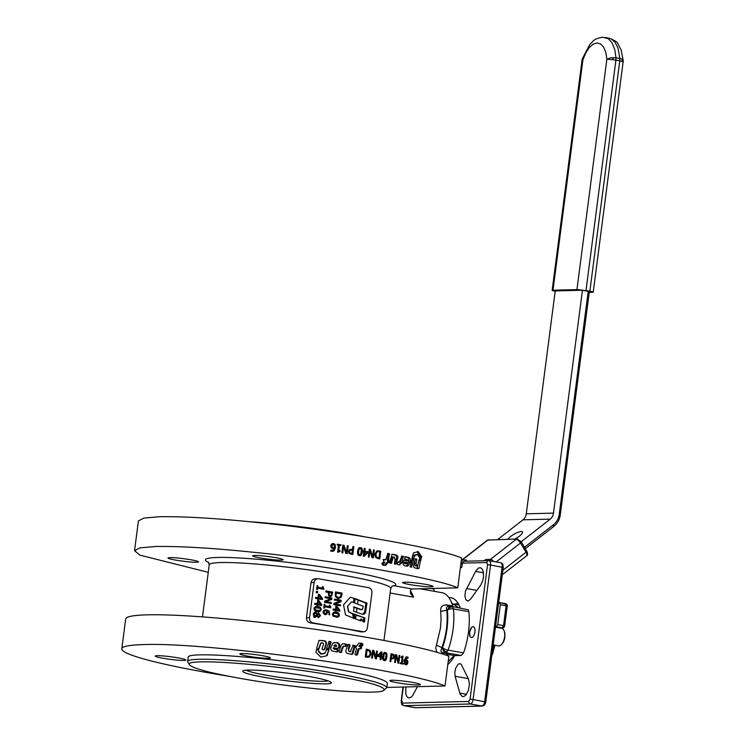 <?xml version="1.0" encoding="UTF-8"?>
<svg xmlns="http://www.w3.org/2000/svg" width="745" height="745" viewBox="0 0 745 745"><rect width="100%" height="100%" fill="white"/><g stroke="black" fill="none" stroke-linecap="round" stroke-linejoin="round"><path stroke-width="1.12" d="M505.995 604.232L499.737 602.612M506.954 606.151L506.116 605.778L505.306 603.608M500.212 603.199L499.532 602.575L500.333 604.754L506.116 605.778L503.536 625.632L504.374 625.996M499.821 627.951L502.503 627.886A2.235 2.235 0 0 0 503.881 627.365A2.235 0.894 -130.1 0 1 503.601 627.458L502.158 627.858L503.536 625.632L497.753 624.599L500.333 604.754M497.753 624.599L496.375 626.834L502.158 627.858L499.653 627.923M495.518 626.852L496.375 626.834M499.532 602.575L498.666 602.593M497.809 539.454L522.99 519.824A8.931 7.795 88.6 0 0 526.277 513.808L555.23 290.923L582.441 290.233L553.488 513.119A8.931 7.795 -91.4 0 1 550.201 519.135L521.23 541.727M507.755 539.203C511.759 535.031 516.285 532.424 521.314 531.399L522.552 531.828C522.748 533.55 520.252 535.953 515.074 539.026M507.14 606.141L507.159 606.03A2.235 2.133 -66.2 0 0 505.492 603.627M504.579 625.875L504.663 625.94A2.235 2.235 0 0 1 503.881 627.365A2.235 0.894 -130.1 0 0 503.536 625.632M493.907 645.04L492.948 652.462A3.343 1.611 100.1 0 1 492.911 652.685A3.343 1.611 100.1 0 1 491.83 655.274M495.034 645.235L493.423 650.636M465.774 561.208L466.482 559.989L465.718 561.208M485.302 560.715L486.075 559.495L483.607 560.752M460.848 564.058L462.133 564.03M501.217 644.863L503.406 642.246L504.756 638.539L504.97 633.25L503.844 630.149A8.931 4.284 100.1 0 1 504.57 636.984A8.931 4.284 100.1 0 1 501.217 644.863A8.931 4.284 100.1 0 1 499.625 645.831A8.931 4.284 -79.9 0 1 498.656 645.887A8.931 4.284 -79.9 0 1 498.535 645.859M495.481 627.178L501.785 628.305A8.931 4.284 -79.9 0 1 501.897 628.324A8.931 4.284 100.1 0 1 503.844 630.149M469.555 632.188L471.65 627.262C474.044 625.847 475.161 627.439 474.993 632.049C473.727 637.198 472.069 638.67 470.011 636.454L469.555 632.188M555.528 291.304C552.203 290.68 551.365 290.308 553.004 290.196L577.701 289.591L589.854 291.221C593.169 291.854 594.007 292.226 592.368 292.338L589.239 292.413M592.983 291.975L592.368 292.338M552.39 290.559L553.004 290.196L582.925 59.823L585.71 53.016L589.211 47.643L593.104 44.169L597.052 42.912L600.703 43.983L603.72 47.28L605.834 52.513L606.868 59.218L610.937 57.765L616.003 57.775L614.709 49.366L612.055 42.8L608.265 38.666L602.668 37.25C593.383 38.749 593.532 41.133 589.733 44.523L582.329 58.808L582.925 59.823L582.068 59.982L552.147 290.364M582.441 290.233L589.342 291.63M447.559 654.38L446.823 655.432L447.559 654.38M451.684 602.919L458.445 607.585M454.115 655.544L448.155 661.821M228.119 676.134A167.392 14.332 7.4 0 1 121.808 648.783L125.672 619.011A167.392 14.332 -172.6 0 1 147.119 614.839A167.392 14.332 -172.6 0 1 307.173 628.184A167.392 14.332 -172.6 0 1 448.881 656.196L445.016 685.968L386.869 687.43M360.627 631.835L363.616 631.835L337.867 627.318A91.505 7.832 7.4 0 1 360.627 631.835L362.927 631.779C365.292 631.918 366.763 630.67 367.35 628.054L371.932 592.778C372.053 590.059 370.963 588.354 368.654 587.675L318.543 578.753C316.178 578.623 314.707 579.861 314.12 582.478L311.019 582.553L306.437 617.838C306.428 620.622 307.787 622.308 310.516 622.913A91.505 7.832 7.4 0 1 337.867 627.318L312.816 622.857C310.507 622.177 309.417 620.483 309.529 617.763L314.12 582.478M316.243 578.809C313.468 578.623 311.727 579.871 311.019 582.553M208.265 572.328L139.818 555.109L134.556 550.657L140.06 547.826L156.003 546.476C180.895 546.178 213.256 548.106 253.095 552.25C328.051 559.346 438.433 578.539 457.765 587.833L412.236 588.988A4.461 2.142 -79.9 0 0 410.467 590.413L410.523 593.551L413.55 597.173L390.129 593.001M175.736 560.119C170.689 559.206 168.1 558.48 167.96 557.949C170.633 557.158 178.241 557.763 190.794 559.746C195.842 560.659 198.44 561.385 198.58 561.926C195.907 562.708 188.289 562.103 175.736 560.119M410.309 584.685C405.261 583.763 402.663 583.037 402.524 582.506C405.196 581.724 412.814 582.32 425.367 584.304C430.414 585.225 433.003 585.952 433.143 586.483C430.47 587.265 422.862 586.66 410.309 584.685M260.396 557.986C255.349 557.074 252.751 556.347 252.611 555.807C255.284 555.025 262.901 555.63 275.454 557.605C280.502 558.527 283.091 559.253 283.23 559.784C280.558 560.566 272.94 559.97 260.396 557.986M457.765 587.833L461.63 558.07C442.297 548.767 331.916 529.583 256.96 522.478C217.13 518.334 184.76 516.406 159.868 516.704L143.925 518.064L138.421 520.885L134.556 550.657M436.346 645.086L441.915 647.647L440.807 651.009L441.999 652.713L445.799 652.732L461.22 655.479L463.52 652.89L448.099 650.143L445.799 652.732L443.238 650.953L442.511 647.629A4.461 1.313 19.8 0 0 448.099 650.143A49.105 23.579 -79.9 0 0 453.454 608.907L468.875 611.654L468.307 609.82L452.019 606.439A4.461 4.461 0 0 0 451.125 606.365L452.662 606.793L453.454 608.907A4.461 2.002 174.2 0 0 447.382 610.146L448.918 607.231L451.125 606.365L447.345 606.505L446.404 607.631L446.786 610.164L440.714 611.449L441.077 619.598L440.435 628.221L435.732 648.141L436.896 652.294M452.941 606.598L452.718 605.992L446.935 604.968C442.362 604.754 440.295 606.905 440.714 611.449M446.395 655.283L448.164 653.849L442.381 652.816L441.115 653.542M468.875 611.654A49.105 23.579 100.1 0 1 463.52 652.89M328.173 680.865C322.967 682.504 289.554 679.468 266.552 675.277C255.74 673.322 248.914 671.636 246.092 670.211M364.1 536.651L353.167 534.621C320.946 528.838 278.118 523.53 248.187 521.602M308.719 676.413C282.56 671.618 244.583 668.442 242.889 670.9C241.874 672.4 249.305 674.597 265.183 677.503C293.968 682.793 335.269 685.838 331.097 682.364C329.504 680.809 322.045 678.825 308.719 676.413M334.831 675.752C271.506 664.112 180.635 657.425 189.826 665.071C193.327 668.489 209.745 672.847 239.061 678.164C296.612 688.697 380.155 695.681 383.88 690.28C386.106 686.983 369.753 682.15 334.831 675.752M474.947 632.049C474.286 635.597 473.075 637.422 471.315 637.515C469.899 637.012 469.322 635.234 469.601 632.188C470.253 628.64 471.473 626.815 473.233 626.713C474.649 627.225 475.217 629.004 474.947 632.049M452.718 605.992A39.057 18.755 -79.9 0 0 441.729 592.648L420.05 588.792M457.803 602.91A35.713 17.144 -79.9 0 0 456.294 604.158M460.196 607.892A35.713 17.144 -79.9 0 0 450.781 597.658A35.713 17.144 -79.9 0 0 448.825 597.546M461.22 655.479L454.655 655.637L447.158 654.306M464.461 561.274L462.729 561.963L461.676 567.541L460.391 567.578M447.801 664.549A35.713 17.144 -79.9 0 0 454.655 655.637M470.458 599.269L467.981 601.057L465.839 599.772L464.889 595.907L465.513 591.027L476.008 570.605L478.532 567.997L480.59 567.746L482.294 569.18L483.356 572.048L483.505 576.9L482.667 580.979L480.646 585.17L470.458 599.269M417.479 686.657L412.562 695.728L411.035 697.301L408.94 697.99L407.124 696.966L405.876 694.414L405.801 686.955M468.465 678.956L469.434 684.05L468.475 690.168L465.96 694.964L463.865 696.491L462.338 696.538L460 693.846L455.111 676.274L454.785 672.437L455.623 668.274L458.063 664.298L459.507 663.609L461.136 664.195L468.465 678.956M433.674 588.448L434.251 591.316M178.055 657.872A15.44 1.322 7.4 0 1 185.831 660.051A15.44 1.322 7.4 0 1 162.997 658.254A15.44 1.322 7.4 0 1 155.211 656.075A15.44 1.322 7.4 0 1 178.055 657.872M412.618 682.429A15.44 1.322 7.4 0 1 420.404 684.608A15.44 1.322 7.4 0 1 397.56 682.811A15.44 1.322 7.4 0 1 389.784 680.632A15.44 1.322 7.4 0 1 412.618 682.429M262.706 655.74A15.44 1.322 7.4 0 1 270.491 657.919A15.44 1.322 7.4 0 1 247.647 656.121A15.44 1.322 7.4 0 1 239.862 653.942A15.44 1.322 7.4 0 1 262.706 655.74M189.826 665.071L187.638 661.821C185.142 655.153 274.439 662.193 336.209 673.517C369.045 679.496 385.919 684.227 386.832 687.691L383.88 690.28M386.832 687.691L387.409 683.277C386.487 679.812 369.613 675.091 336.787 669.112C275.017 657.779 185.719 650.748 188.206 657.407L187.638 661.821M445.016 685.968A167.392 14.332 -172.6 0 0 444.048 685.596C404.6 669.122 204.186 641.808 143.254 644.602A167.392 14.332 7.4 0 0 121.808 648.783M407.124 562.522L407.357 563.146L406.146 563.732L405.801 562.251A167.392 14.332 7.4 0 1 407.124 562.522M405.96 563.108L404.768 563.704L404.051 562.577L405.708 562.251M405.066 563.741L406.463 563.769L405.066 563.741M405.801 562.251L404.423 562.224M416.976 568.631L419.016 559.895A165.167 14.136 -172.6 0 0 419.007 559.895L420.58 559.961A167.392 14.332 -172.6 0 0 419.37 559.7L417.545 565.576L416.669 565.893L416.101 563.416L416.716 559.132A167.392 14.332 -172.6 0 0 415.561 558.89L413.875 563.816C413.075 566.451 413.708 567.876 415.775 568.109L418.96 568.333L420.58 559.961M416.017 565.52L415.142 565.827L414.592 563.36L415.198 559.076A165.167 14.136 -172.6 0 0 415.142 559.067M411.426 567.196L413.745 559.607L411.333 560.538L410.57 564.608A167.392 14.332 7.4 0 1 410.802 564.663L410.067 566.926A167.392 14.332 7.4 0 1 411.426 567.196L411.873 566.843L410.411 566.796L410.84 565.138M410.933 564.775L412.209 559.821M405.913 566.079L407.282 565.185L408.428 562.214C409.387 559.346 408.726 557.679 406.453 557.204A165.167 14.136 -172.6 0 0 404.675 556.85M406.612 560.557L403.762 560.398M399.143 564.757L400.512 563.388L401.89 556.264A165.167 14.136 -172.6 0 0 401.508 556.189M398.715 561.721L397.998 562.373A165.167 14.136 -172.6 0 0 397.513 562.279M394.552 564.123L396.247 559.132C397.094 556.534 396.368 555.081 394.086 554.774A165.167 14.136 -172.6 0 0 391.758 554.336M390.147 563.294L392.14 557.297L393.705 556.925M393.835 556.925L393.341 557.288L393.835 556.925A167.392 14.332 7.4 0 1 394.338 557.018L395.027 559.523L394.394 563.863A167.392 14.332 7.4 0 1 395.8 564.123L397.513 559.141C398.398 556.487 397.672 555.034 395.316 554.774A167.392 14.332 -172.6 0 0 392.149 554.187L389.542 562.335L389.905 563.024A167.392 14.332 7.4 0 1 391.33 563.294L393.341 557.288L392.14 557.297L392.624 556.925M386.99 562.754L387.819 561.153L387.456 560.464A165.167 14.136 -172.6 0 0 387.391 560.454L388.182 553.684A165.167 14.136 -172.6 0 0 387.502 553.563M384.709 559.514L383.014 559.663M384.429 565.408L386.199 563.052L387.689 562.689M386.078 563.49L387.214 563.471L386.199 563.052L386.692 562.698M382.017 563.62L382.418 562.847A165.167 14.136 -172.6 0 0 382.306 562.82M411.762 558.778L413.568 555.267L416.315 554.736M420.795 559.532L421.223 559.178L419.659 559.104L420.096 556.496L417.079 551.71L418.215 551.598L413.475 552.958L411.696 559.029L413.764 558.582L415.049 555.314L417.451 554.625L419.416 557.232L419.584 559.271A167.392 14.332 7.4 0 1 420.795 559.532L421.67 556.562L418.215 551.598M333.387 544.344L331.776 545.917L332.121 547.342L334.477 547.519L334.281 544.921L332.363 544.53M333.704 547.789L334.477 547.519M377.091 551.989L375.806 554.289L376.532 556.971L378.292 557.754A167.392 14.332 7.4 0 1 378.991 557.875L379.764 551.933A167.392 14.332 -172.6 0 0 379.065 551.812L378.041 551.728M374.791 554.699L376.104 552.036M364.38 555.062L367.173 552.445A167.392 14.332 -172.6 0 0 364.771 552.045L363.942 552.12L363.551 555.137L364.38 555.062L364.771 552.045M350.066 550.443L349.489 551.524L349.871 552.79L351.156 553.284A167.392 14.332 7.4 0 1 351.975 553.414L352.376 550.332A167.392 14.332 -172.6 0 0 351.705 550.229L350.066 550.443M360.375 548.488L359.202 549.121L358.634 551.43L358.596 553.833L359.556 554.811L360.748 554.168L361.353 549.493L360.375 548.488L359.276 548.553M359.9 554.82L358.792 554.885L357.842 553.917L358.447 549.205L359.612 548.562M351.975 553.414L351.305 553.507A165.167 14.136 -172.6 0 0 350.504 553.386L349.237 552.883L348.865 551.626L349.424 550.546M332.121 547.342L331.385 546.057L332.978 544.483M334.049 547.659L331.73 547.482M333.434 548.618L334.375 548.264L332.726 548.571L331.301 547.901L330.733 545.815L331.702 543.98L333.499 543.496L335.092 544.446L335.557 547.417L334.3 550.527L333.099 551.291L330.715 551.16L330.845 550.164A167.392 14.332 7.4 0 1 330.882 550.173L332.81 550.453L334.375 548.264L333.648 548.543M330.882 550.173L332.81 550.453M332.196 543.673L334.663 544.576L335.11 547.547L333.872 550.657L332.894 551.347M343.585 546.793L342.784 552.911A167.392 14.332 -172.6 0 0 341.853 552.762L342.858 545.051A167.392 14.332 7.4 0 1 343.976 545.219L346.425 552.38L347.291 545.722A167.392 14.332 7.4 0 1 348.213 545.861L347.217 553.582A167.392 14.332 -172.6 0 0 345.801 553.367L343.585 546.793L343.035 546.914L342.272 552.827M347.263 545.917A165.167 14.136 7.4 0 1 347.617 545.973L346.639 553.488M342.83 545.247A165.167 14.136 7.4 0 1 343.436 545.331L345.838 552.483L346.425 552.38M352.832 546.783A165.167 14.136 7.4 0 1 353.167 546.83L352.189 554.355M350.141 549.372L350.997 549.428A165.167 14.136 7.4 0 1 351.826 549.559L352.487 549.456L352.86 546.579A167.392 14.332 7.4 0 1 353.838 546.737L352.841 554.457A167.392 14.332 -172.6 0 0 350.979 554.168L349.107 553.377L348.455 551.402L349.331 549.782L351.649 549.326A167.392 14.332 7.4 0 1 352.487 549.456M359.099 547.687L360.487 547.631C362.061 547.864 362.666 549.326 362.284 552.017C361.949 554.755 361.008 555.966 359.444 555.668C357.87 555.416 357.274 553.954 357.637 551.272C357.982 548.543 358.932 547.333 360.487 547.631L359.723 547.705C361.437 548.497 362.023 549.959 361.493 552.092L360.803 554.653L359.667 555.696M367.071 552.548L363.346 556.347M364.268 548.609A165.167 14.136 7.4 0 1 364.389 548.637L364.044 551.281A165.167 14.136 7.4 0 1 367.164 551.803L367.08 552.427M363.066 551.123A165.167 14.136 7.4 0 1 363.132 551.132L363.951 551.067L364.296 548.413A167.392 14.332 7.4 0 1 365.218 548.562L364.873 551.216A167.392 14.332 7.4 0 1 368.039 551.738L367.89 552.827L364.175 556.273A167.392 14.332 -172.6 0 0 363.29 556.133L363.839 551.896A167.392 14.332 -172.6 0 0 362.983 551.756L363.094 550.918A167.392 14.332 7.4 0 1 363.951 551.067M369.259 549.438A165.167 14.136 7.4 0 1 369.455 549.475L369.92 550.993L369.064 551.049L368.3 556.953L369.287 549.233A167.392 14.332 7.4 0 1 370.349 549.41L372.602 556.589L373.469 549.94A167.392 14.332 7.4 0 1 374.335 550.089L373.329 557.8A167.392 14.332 -172.6 0 0 372.006 557.577L369.958 550.993L369.166 557.102A167.392 14.332 -172.6 0 0 368.291 556.953M372.547 556.599L372.407 557.651M378.991 557.875L377.966 557.912A165.167 14.136 -172.6 0 0 377.277 557.791L374.949 556.077M376.532 556.971L375.536 557.018M377.417 550.862L378.19 550.965A165.167 14.136 7.4 0 1 379.754 551.235L379.661 551.915M378.888 557.875L378.777 558.741M339.077 551.43L338.388 552.278A167.392 14.332 -172.6 0 0 337.606 552.157L338.509 545.2A167.392 14.332 -172.6 0 0 337.168 545.005L337.271 544.213A167.392 14.332 7.4 0 1 340.959 544.763L340.856 545.554A167.392 14.332 -172.6 0 0 339.478 545.349L338.807 550.518A167.392 14.332 7.4 0 1 340.176 550.723L340.092 551.43L337.997 552.082M339.478 545.349L338.323 550.648A165.167 14.136 7.4 0 1 339.673 550.844L339.608 551.384M337.243 544.409A165.167 14.136 7.4 0 1 340.446 544.884L340.372 545.48M340.176 550.723L339.673 550.844M338.807 550.518L338.323 550.648M340.959 544.763L340.446 544.884M374.335 550.089L373.441 550.136M372.602 556.589L371.718 556.645M370.349 549.41L369.455 549.475M378.218 558.648L375.825 557.605L374.837 554.112L376.681 551.123L379.205 550.928A167.392 14.332 7.4 0 1 380.788 551.198L379.782 558.918A167.392 14.332 -172.6 0 0 378.218 558.648M380.788 551.198L379.754 551.235M367.89 552.827L367.024 552.892M368.039 551.738L367.164 551.803M364.873 551.216L364.044 551.281M365.218 548.562L364.389 548.637M353.838 546.737L353.167 546.83M348.213 545.861L347.617 545.973M343.976 545.219L343.436 545.331M415.943 554.569L417.833 554.792M383.591 563.192L383.507 562.82A167.392 14.332 -172.6 0 0 382.697 562.671L382.148 564.375L383.591 563.192L382.502 563.22M387.838 562.68L387.335 563.043L387.838 562.68A167.392 14.332 7.4 0 1 388.145 562.736L388.974 561.134L388.601 560.454A167.392 14.332 -172.6 0 0 388.545 560.436L389.328 553.665A167.392 14.332 -172.6 0 0 387.903 553.405L385.817 559.495L383.591 559.989L383.591 561.916A167.392 14.332 7.4 0 1 384.783 562.13L382.781 565.129A167.392 14.332 7.4 0 1 384.066 565.353L386.022 565.222L387.214 563.471M385.817 559.495L384.206 559.877M388.145 562.736L388.648 562.373L387.493 562.382M391.33 563.294L391.833 562.931L390.631 562.931M395.8 564.123L396.284 563.76L395.027 563.76M399.069 564.747L402.002 562.866L403.222 556.282A167.392 14.332 -172.6 0 0 401.881 556.021L399.292 562.382A167.392 14.332 -172.6 0 0 397.895 562.112L397.076 563.741L397.43 564.431A167.392 14.332 7.4 0 1 399.069 564.747L399.897 564.831M397.998 562.373L400.018 561.73M409.852 562.251C410.83 559.318 410.16 557.642 407.85 557.232A167.392 14.332 -172.6 0 0 405.056 556.673L404.591 559.011L407.012 559.476L408.018 560.594L404.135 560.221L403.548 561.041C402.57 563.946 403.241 565.604 405.559 566.014L407.44 566.088L408.623 565.325L409.852 562.251L408.428 562.214M408.018 560.594L406.249 560.892M412.749 559.579L413.475 559.244M418.532 568.696L418.96 568.333L417.405 568.267M417.545 565.576L415.542 565.921M318.916 651.503L321.7 654.082L324.857 653.365L326.403 650.078L329.067 649.612L327.008 655.693L320.806 657.109L315.833 652.201L316.895 649.221A167.392 14.332 7.4 0 1 318.59 649.463L318.515 651.642L320.741 654.054L324.764 653.114M324.373 653.486L325.248 652.983M328.694 649.249L329.067 649.612L326.496 655.814M326.878 655.442L327.39 655.321L327.008 655.693M316.318 649.593L316.532 649.361A165.167 14.136 7.4 0 1 318.199 649.603L318.515 651.642M316.727 648.113L319 640.421L323.349 640.598C326.114 640.812 327.018 642.227 326.059 644.863L324.746 649.333L324.038 649.789A167.392 14.332 -172.6 0 0 322.492 649.566L322.054 648.886L323.125 645.282C323.851 643.782 323.563 642.963 322.25 642.823L321.067 643.14L318.86 649.035A167.392 14.332 -172.6 0 0 317.174 648.793L316.727 648.113M319 640.421L322.911 640.728C325.584 640.979 326.478 642.395 325.584 644.984L324.28 649.463L323.572 649.919M321.7 642.739L320.657 643.28L318.469 649.174M329.001 648.597L326.394 649.063L329.113 641.454A167.392 14.332 7.4 0 1 330.854 641.715L331.069 642.665L329.998 643.978A167.392 14.332 7.4 0 1 330.305 644.025L329.467 648.103L326.394 649.063M337.401 651.903A167.392 14.332 -172.6 0 0 333.974 651.372C331.05 651.13 330.156 649.463 331.292 646.371L332.987 643.065L336.526 642.581C339.385 642.823 340.242 644.481 339.096 647.526L338.416 648.346L333.658 648.01L334.933 649.128L337.904 649.566L337.96 651.53L336.768 651.996M334.002 642.572L335.921 642.684C338.696 643.131 339.543 644.779 338.444 647.629L338.975 647.982L338.416 648.346M334.105 647.675L333.071 648.122L334.328 649.23L337.262 649.668L337.317 651.633M407.282 657.882L405.336 660.107L406.556 659.819L407.562 660.508L407.897 662.603L407.133 664.428L405.811 664.894L404.684 663.925L404.433 660.945L405.466 657.844L407.496 657.006L408.102 657.248L407.971 658.245A167.392 14.332 -172.6 0 0 407.943 658.235L405.504 657.788M407.049 656.95L405.941 656.941L406.453 657.826M399.096 655.386A167.392 14.332 7.4 0 1 399.814 655.535L398.817 663.255A167.392 14.332 -172.6 0 0 397.942 663.078L396.191 655.889L395.334 662.547A167.392 14.332 -172.6 0 0 394.589 662.398L395.595 654.678A167.392 14.332 7.4 0 1 396.722 654.902L398.296 661.495L399.096 655.386M392.531 654.073L394.058 654.864L394.533 656.857L393.779 658.459L391.861 658.906A167.392 14.332 -172.6 0 0 391.172 658.766L390.799 661.644A167.392 14.332 -172.6 0 0 389.989 661.486L390.985 653.765A167.392 14.332 7.4 0 1 392.531 654.073L391.172 654.045L392.671 654.836L394.058 654.864M392.438 658.962L391.861 658.906M382.781 656.159C383.126 653.421 383.982 652.21 385.351 652.518C386.72 652.769 387.214 654.24 386.841 656.922C386.506 659.651 385.659 660.862 384.308 660.554C382.921 660.312 382.418 658.85 382.781 656.159M384.988 652.48L384.085 652.518M381.393 656.271A167.392 14.332 7.4 0 1 382.157 656.419L382.055 657.248A167.392 14.332 -172.6 0 0 381.282 657.109L380.937 659.763A167.392 14.332 -172.6 0 0 380.108 659.604L380.453 656.95A167.392 14.332 -172.6 0 0 377.566 656.419L377.715 655.33L381.142 651.894A167.392 14.332 7.4 0 1 381.943 652.043L381.393 656.271L380.173 656.28A165.167 14.136 7.4 0 1 380.928 656.419L380.844 657.109M367.834 649.491L370.2 650.534L371.15 654.026L369.343 657.015L366.847 657.211A167.392 14.332 -172.6 0 0 365.274 656.941L366.27 649.221A167.392 14.332 7.4 0 1 367.834 649.491L366.801 649.528L369.706 651.381M376.57 651.046A167.392 14.332 7.4 0 1 377.389 651.195L376.383 658.915A167.392 14.332 -172.6 0 0 375.396 658.738L373.32 651.549L372.453 658.207A167.392 14.332 -172.6 0 0 371.615 658.058L372.621 650.338A167.392 14.332 7.4 0 1 373.888 650.562L375.769 657.164L376.57 651.046M401.359 657.658L401.136 656.922L402.468 656.056A167.392 14.332 7.4 0 1 403.054 656.187L402.151 663.134A167.392 14.332 7.4 0 1 403.157 663.348L403.054 664.14A167.392 14.332 -172.6 0 0 400.279 663.553L400.382 662.771A167.392 14.332 7.4 0 1 401.415 662.985L402.086 657.816A167.392 14.332 -172.6 0 0 401.052 657.593L401.536 656.941M362.275 645.803A167.392 14.332 -172.6 0 0 361.437 645.664L362.834 644.099L362.806 645.449L361.325 645.859M356.892 655.079A167.392 14.332 -172.6 0 0 355.365 654.818L354.965 654.138L356.51 648.681L356.138 648.048A167.392 14.332 -172.6 0 0 356.073 648.038L355.672 647.358L356.548 645.757A167.392 14.332 7.4 0 1 356.874 645.803L358.783 643.27L360.85 643.121A167.392 14.332 7.4 0 1 362.182 643.354L360.114 646.353A167.392 14.332 7.4 0 1 361.353 646.558L361.362 648.495L359.043 648.988L357.423 654.715L355.989 655.134M356.175 645.859L357.414 645.449M359.286 643.103L359.919 643.177A165.167 14.136 7.4 0 1 361.232 643.401L359.192 646.409A165.167 14.136 7.4 0 1 360.412 646.613L360.422 648.541L361.362 648.495L360.841 648.839M359.574 648.625L358.122 649.044L356.52 654.771M352.301 654.315A167.392 14.332 -172.6 0 0 348.781 653.738C346.118 653.486 345.27 652.043 346.22 649.389L348.083 644.397A167.392 14.332 7.4 0 1 349.675 644.658L350.085 645.347L349.033 648.988C348.315 650.487 348.586 651.316 349.843 651.493A167.392 14.332 7.4 0 1 350.401 651.586L353.083 645.207A167.392 14.332 7.4 0 1 354.648 645.468L355.048 646.157L352.841 653.952L351.463 654.389M347.673 644.537A165.167 14.136 7.4 0 1 348.893 644.732L349.293 645.421L348.25 649.063L349.033 651.568A165.167 14.136 7.4 0 1 349.591 651.661L350.942 651.214M339.618 652.275L339.199 651.596L340.903 645.692L342.178 643.95L344.311 643.792A167.392 14.332 7.4 0 1 346.22 644.099L346.63 644.788L345.727 646.418A167.392 14.332 -172.6 0 0 344.106 646.157L343.277 646.818L341.21 652.527A167.392 14.332 -172.6 0 0 339.618 652.275M342.598 643.801L343.594 643.885A165.167 14.136 7.4 0 1 345.475 644.183L345.531 646.139L346.276 646.055L345.727 646.418M344.106 646.157L342.57 646.902L340.512 652.62M341.061 652.257L341.759 652.164L341.21 652.527M368.943 656.149L370.209 653.849L369.511 651.167L367.769 650.385A167.392 14.332 -172.6 0 0 367.071 650.264L366.298 656.205A167.392 14.332 7.4 0 1 366.996 656.326L368.943 656.149M378.367 655.712A167.392 14.332 7.4 0 1 380.555 656.121L380.946 653.104L378.367 655.712L377.184 655.721M383.154 659.697L385.454 659.064L385.985 656.755L386.068 654.352L385.24 653.374L384.187 654.008L383.573 658.692L384.606 659.725L383.154 659.697L384.178 659.055M385.24 653.374L383.777 653.356L382.93 654.008L384.187 654.008M393.202 657.798L393.407 655.46L392.364 654.948A167.392 14.332 -172.6 0 0 391.693 654.818L391.293 657.891A167.392 14.332 7.4 0 1 391.842 658.003L390.482 657.975A165.167 14.136 -172.6 0 0 390.445 657.965M404.377 663.981L405.923 664.046L407.152 662.482L406.276 660.638L405.159 661.337L405.289 663.46L406.072 664.065L404.516 664M406.276 660.638L404.731 660.573M335.865 644.863L334.393 645.459L334.701 646.083A167.392 14.332 7.4 0 1 336.34 646.334L336.796 645.98L335.865 644.863L334.589 644.956M335.259 644.965L333.807 645.57L334.105 646.194A165.167 14.136 7.4 0 1 335.725 646.437L336.796 645.98M367.071 650.264L366.13 650.301M366.298 656.205L365.357 656.243A165.167 14.136 -172.6 0 1 365.963 656.364L367.974 656.41M380.555 656.121L379.354 656.121A165.167 14.136 -172.6 0 0 377.65 655.805M380.946 653.104L379.931 653.104M391.693 654.818L390.855 654.799M391.293 657.891L390.454 657.882M391.823 657.77L390.482 657.975M405.289 663.46L403.753 663.404M343.38 646.25L342.57 646.902L343.38 646.25M345.531 646.139L344.982 646.502M352.664 645.347A165.167 14.136 7.4 0 1 353.791 645.533L354.192 646.222L352.003 654.017M349.591 651.661L350.131 651.288M358.652 648.681L359.379 648.644M360.422 648.541L359.9 648.895M362.163 644.378L361.846 645.496M400.67 662.957L400.652 663.087A165.167 14.136 7.4 0 1 401.639 663.292L401.574 663.823M375.452 657.164L375.294 658.375M372.593 650.553A165.167 14.136 7.4 0 1 372.77 650.59L373.049 651.558M366.242 649.435A165.167 14.136 7.4 0 1 366.801 649.528M369.66 655.507L367.639 657.295M380.676 652.359L380.583 653.104M393.779 658.459L391.665 658.869M405.001 659.753L407.562 660.508M405.801 664.056L405.243 664.642M338.323 648.076L337.764 648.448M328.685 641.585A165.167 14.136 7.4 0 1 330.314 641.827L330.529 642.786L329.467 644.099A165.167 14.136 7.4 0 1 329.765 644.146L328.48 648.718M321.281 642.879L320.657 643.28M343.594 643.885L344.311 643.792M358.988 645.943L359.91 645.887M402.151 663.134L400.652 663.087M403.157 663.348L401.639 663.292M403.054 656.187L402.44 656.159M401.415 662.985L400.354 662.948M377.389 651.195L376.542 651.204M375.769 657.164L374.949 657.174M373.888 650.562L372.77 650.59M373.32 651.549L372.463 651.568M369.343 657.015L368.281 657.053M382.157 656.419L380.928 656.419M381.943 652.043L380.993 652.043M381.282 657.109L380.434 657.109M391.172 658.766L390.343 658.757M399.814 655.535L399.078 655.516M398.296 661.495L397.56 661.476M396.722 654.902L395.306 654.874M396.191 655.889L395.437 655.87M405.336 660.107L403.799 660.051M408.102 657.248L406.537 657.183M208.805 562.587A95.975 8.214 7.4 0 1 241.967 558.135A95.975 8.214 7.4 0 1 347.347 571.033A95.975 8.214 7.4 0 1 394.459 585.663A95.975 8.214 7.4 0 1 394.179 585.775L392.205 585.952M315.424 578.763L318.543 578.753M337.047 617.288L338.696 616.758L339.385 615.323L338.817 616.646L337.01 617.288L332.968 616.078L332.363 614.066L333.471 612.353L336.191 612.222L338.789 613.303L339.385 615.323C339.217 613.331 338.137 612.297 336.153 612.222L334.961 612.101M335.408 609.429A91.505 7.832 -172.6 0 0 333.164 609.047L335.408 609.429M335.483 609.429L335.93 606.02L336.88 606.188L339.906 610.257L339.785 611.217L336.079 610.555L335.958 611.468L335.231 611.347L335.352 610.425L333.034 610.015L333.164 609.019M335.911 611.459L336.079 610.555M339.785 611.217L339.906 610.257L336.833 606.188A91.505 7.832 -172.6 0 0 335.921 606.039M325.826 591.93L325.956 590.906L332.708 592.107L331.767 595.991L330.035 596.624L328.629 595.683L328.34 592.377L325.826 591.93M329.56 596.633L331.413 596L332.382 592.117A91.505 7.832 -172.6 0 0 325.938 591.074M337.923 598.589L341.014 597.527L337.969 598.58L335.343 596.503L335.39 591.903L342.132 593.095L341.908 594.855L342.132 593.095A91.505 7.832 -172.6 0 0 335.38 591.93M338.752 598.654L337.969 598.58M331.758 599.418L326.012 601.578L331.348 602.528L331.227 603.487L324.485 602.286L324.634 601.131L330.892 598.757L325.071 597.714L325.202 596.764L331.944 597.965L331.432 599.427L331.618 597.974A91.505 7.832 -172.6 0 0 325.174 596.931M326.012 601.578L331.432 599.427M340.484 605.825L340.605 604.865A91.505 7.832 -172.6 0 0 335.157 603.916L341.014 601.755L335.269 603.916L340.605 604.865L340.484 605.825L333.741 604.623L333.89 603.469L340.148 601.094L334.328 600.051L334.458 599.101L341.201 600.302L341.014 601.755L341.201 600.302A91.505 7.832 -172.6 0 0 334.449 599.129M327.269 611.04L326.934 614.159L325.109 614.69L323.507 613.657L323.097 611.822L323.926 610.23L326.534 609.82L329.243 611.17L329.784 614.839L328.918 614.681L329.225 613.703L327.269 611.04L326.71 611.058L327.018 612.744L326.385 614.169L325.332 614.718M325.658 614.737L325.109 614.69M329.467 614.849L328.852 611.179L325.202 609.764M324.913 604.353L324.736 605.76L329.253 606.56L329.439 605.163L330.054 605.275L330.687 607.836L324.606 606.756L324.429 608.125L323.74 608.004L324.224 604.232L324.913 604.353L324.205 604.372M324.606 606.756L323.898 606.775M330.054 605.275L329.663 605.285A91.505 7.832 -172.6 0 0 329.43 605.247M330.789 607.035L329.663 605.285M329.253 606.56L328.815 606.579A91.505 7.832 -172.6 0 0 324.019 605.806M324.736 605.76L324.028 605.778M330.37 607.78L330.463 607.045M331.348 602.528L331.022 602.537A91.505 7.832 -172.6 0 0 325.211 601.597M330.91 603.431L331.022 602.537M318.962 614.029L317.268 615.64L318.562 616.674L319.819 615.528L318.962 614.029L316.755 614.634M318.562 616.674L317.472 616.702L318.562 616.674M315.582 613.237L313.934 614.495L315.051 616.199L316.96 614.402L315.582 613.237L313.459 613.461M315.051 616.199L313.971 616.227L315.051 616.199M316.206 615.715L316.513 616.199M313.468 616.05L313.971 616.227M313.915 617.335L316.942 616.18M318.208 617.652L319.186 616.59M319.242 614.113L318.301 613.098M314.613 607.557L315.694 607.529L314.79 608.581L315.377 609.876L319.624 610.621L320.49 609.596L319.912 608.283L314.194 607.724M317.975 610.723L319.624 610.621M315.377 609.876L318.534 610.649M320.015 608.358L318.646 607.101L316.066 606.477M318.245 611.729L319.996 610.462M318.329 601.178L317.985 603.832L320.695 604.316L318.329 601.178L317.556 601.196M316.914 603.701L320.695 604.316M317.659 600.405L318.664 600.386L317.687 600.209L317.23 603.692L314.809 603.487M320.601 605.34L320.508 604.316M318.152 601.178L317.649 600.498M319.102 595.246L318.758 597.9L321.467 598.384L319.102 595.246L318.329 595.264M317.687 597.779L321.467 598.384M318.432 594.482L319.437 594.454L318.46 594.277L318.003 597.769L315.582 597.555M321.374 599.408L321.272 598.393M318.925 595.255L318.422 594.575M316.495 592.675L316.364 591.577M322.492 586.715L323.144 586.697L322.51 586.585L322.324 588.019L316.923 587.274M322.734 589.127L322.129 588.019M356.483 612.278L356.976 608.432L360.72 609.363L354.117 606.97L353.521 611.198L362.34 614.29L364.258 614.131L365.544 612.548L366.959 603.143L355.197 598.617L354.601 602.919L363.299 606.309L362.368 609.606L360.72 609.363M362.638 614.336L364.622 612.045L365.87 603.171L358.066 600.088L357.553 603.999M362.051 609.661L359.63 609.391M355.607 618.974L356.11 615.165L364.827 617.94L354.024 613.982L355.44 618.909L361.074 620.976L361.819 619.179L362.917 621.479L364.501 621.917L364.827 617.94M360.291 620.687L360.478 619.253L361.576 619.179M361.819 619.179L360.729 619.207M363.43 621.833L363.737 617.959M353.791 614.197L356.11 615.165M364.212 622.122L363.709 621.935M361.074 620.976L360.571 620.79M353.838 607.128L356.976 608.432M354.918 598.775L358.066 600.088M351.826 601.913L354.117 602.388L354.601 598.626L350.374 597.192L343.538 604.791L345.522 614.914L354.22 618.462L353.279 614.02L348.716 611.682L347.636 606.439L351.435 601.923L347.468 606.449L348.455 611.692L352.636 614.038L353.428 618.48M354.22 618.462L354.546 618.08L353.717 618.108M353.782 602.621L353.884 598.356L350.374 597.192M316.923 587.2L317.659 587.181L317.845 585.747L317.137 585.626L316.634 589.481L317.342 589.602L317.528 588.205L323.796 589.314L323.144 586.697M317.109 585.766L317.845 585.747M322.324 588.019L317.659 587.181M322.808 588.522L323.898 588.494M316.793 588.224L317.528 588.205M317.724 591.595L316.392 591.362L316.225 592.629L317.556 592.862L317.724 591.595L316.634 591.623M318.003 597.769L315.61 597.341L315.48 598.365L317.873 598.784L317.752 599.725L318.497 599.865L318.618 598.924L322.436 599.604L322.557 598.626L319.437 594.454M321.467 598.654L322.557 598.626M317.854 598.943L318.618 598.924M317.23 603.692L314.837 603.273L314.707 604.288L317.1 604.716L316.979 605.657L317.733 605.787L317.854 604.847L321.663 605.527L321.793 604.549L318.664 600.386M320.704 604.577L321.793 604.549M317.081 604.865L317.854 604.847M314.017 608.442C314.129 610.444 315.228 611.496 317.323 611.608L319.726 611.617L321.263 609.727C321.16 607.724 320.061 606.663 317.966 606.56L315.554 606.542L314.017 608.442M316.644 613.861L317.286 613.843L315.656 612.157L314.083 612.576L313.235 614.364L315.396 617.335M316.951 616.217L318.432 617.717L320.508 615.659L318.655 612.921M318.339 612.967L317.305 613.824M315.005 617.307L316.923 616.217M317.668 597.928L318.758 597.9M316.895 603.86L317.985 603.832M316.839 614.625L317.845 614.606M316.243 615.668L317.268 615.64M341.908 594.855L341.014 597.527M333.881 613.182L333.108 614.206L333.676 615.472L337.792 616.199L338.528 615.612L338.072 613.908L334.533 613.107L332.968 614.206L333.564 615.472L337.783 616.199M337.215 616.264L337.792 616.199M338.845 610.025L336.544 606.961L336.209 609.559L338.845 610.025A91.505 7.832 7.4 0 0 336.153 609.559L336.544 606.961M329.104 592.517L329.206 594.938L330.147 595.553L331.246 595.181L331.795 592.992L328.498 592.536L328.638 594.948L330.445 595.572M329.206 594.938L328.638 594.948M336.032 593.067L335.986 596.056L338.072 597.518L340.456 596.736L341.219 593.989L336.032 593.067L336.097 596.056L338.072 597.518M325.537 610.844L323.498 611.086L322.948 611.98L323.833 611.962L325.202 613.629L326.45 613.312L326.617 610.928L324.624 610.779M323.181 612.967L325.63 613.666M326.189 610.835L323.498 611.086M324.485 613.647L326.45 613.312M324.336 611.068L323.833 611.962M560.314 514.404L589.36 291.472M588.224 291.267L559.271 514.152A15.626 13.643 -91.4 0 1 553.507 524.676L553.526 526.557M553.973 525.998L553.796 526.464C557.474 523.484 559.681 519.479 560.398 514.46M559.271 514.152L560.11 514.516M553.507 524.676L524.545 547.268M522.99 519.824L550.201 519.135M526.277 513.808L553.488 513.119M492.948 652.462L493.171 651.316L492.948 652.462L492.212 652.331M488.869 539.687L487.286 540.246A4.461 1.825 52.1 0 1 487.817 540.069L517.57 539.007M466.482 559.989L462.133 560.1L487.817 540.069L517.16 538.97L521.323 541.876L526.631 551.011M493.684 561.479A4.461 1.825 -127.9 0 0 490.424 559.383L516.117 539.352A4.461 1.825 52.1 0 1 520.504 542.993L521.016 541.773M496.217 561.926L520.504 542.993L526.017 552.231L526.538 551.002M502.866 570.288L526.017 552.231A4.461 1.825 52.1 0 1 526.585 555.807C527.786 555.509 527.87 553.945 526.845 551.114L526.836 551.356M489.623 560.752L490.424 559.383L486.075 559.495M461.22 564.049L461.323 561.525L462.133 560.1A4.461 1.825 -127.9 0 0 461.593 560.277L461.304 560.538M461.63 563.201L462.245 563.183M622.066 61.332A6.696 5.541 -75.3 0 0 622.038 59.153L623.193 60.513A6.696 6.696 0 0 1 623.146 61.798L619.775 60.848L619.859 58.464L616.003 57.775L615.919 60.159L612.893 59.702L613.163 57.57M612.893 59.702L606.868 59.218L576.947 289.591M605.247 37.446L611.04 38.749L615.053 42.214L618.024 48.211L619.859 58.464L622.038 59.153M585.998 290.541L615.919 60.159L619.775 60.848L589.854 291.221M458.948 604.931L455.381 604.297M448.732 663.683L447.931 663.544M383.964 640.458L390.725 588.41A91.505 7.832 -172.6 0 0 344.6 575.494A91.505 7.832 -172.6 0 0 220.958 562.55A91.505 7.832 -172.6 0 0 209.233 564.84L208.376 562.037M394.179 585.775L412.236 588.988M446.935 604.968L448.024 606.449M447.382 610.146A44.635 21.437 100.1 0 1 442.511 647.629L441.915 647.647C446.357 635.085 447.978 622.587 446.786 610.164L447.382 610.146A4.461 3.492 -33.4 0 1 452.885 607.082M442.511 647.629A4.461 3.082 41.7 0 0 447.056 652.015M462.245 563.136L486.736 562.522L487.537 564.691L470.067 699.21L468.689 701.445L402.3 703.112L401.499 700.943L403.306 687.02M487.537 564.691L490.555 565.008A4.461 2.142 -79.9 0 0 489.158 560.668A4.461 2.142 -79.9 0 0 488.953 560.659L487.5 561.06L486.736 562.522M500.519 562.717A4.461 2.142 100.1 0 1 500.724 562.726A4.461 2.142 100.1 0 1 502.121 567.066L484.65 701.585A4.461 2.142 100.1 0 1 481.894 706.046L415.505 707.722A4.461 2.142 100.1 0 1 415.3 707.713L403.734 705.645A4.461 2.142 -79.9 0 0 403.948 705.664L402.663 704.779L402.3 703.112M401.294 701.054L401.22 700.998C401.602 706.726 402.542 704.388 403.734 705.645M402.337 701.306L401.499 700.943M485.489 701.958L473.084 699.527A4.461 2.142 -79.9 0 1 470.337 703.988L482.239 706.074L415.85 707.75L403.948 705.664L470.337 703.988L469.052 703.103L468.689 701.445M502.959 567.439L490.555 565.008L473.084 699.527L470.067 699.21M485.693 701.837L485.777 701.902C485.349 704.379 484.175 705.776 482.239 706.074M415.095 707.648A4.461 2.142 100.1 0 0 415.3 707.713L416.194 707.703M433.841 589.044L430.871 588.513M468.307 678.62L455.111 676.274M466.491 694.284L459.758 693.092M483.468 572.784L475.571 571.378M476.875 590.385L466.51 588.541M375.806 554.289L374.828 554.336M358.634 551.43L357.889 551.514M358.596 553.833L357.842 553.917M359.202 549.121L358.447 549.205M349.871 552.79L349.237 552.883M351.156 553.284L350.504 553.386M349.489 551.524L348.865 551.626M378.292 557.754L377.277 557.791M379.205 550.928L378.19 550.965M362.284 552.017L361.493 552.092M351.649 549.326L350.997 549.428M420.171 557.027L421.745 557.092M420.096 556.496L421.67 556.562M412.292 558.536L413.764 558.582M412.665 558.033L414.146 558.079M413.261 555.64L414.742 555.686M413.568 555.267L415.049 555.314M382.418 562.847L383.507 562.82M388.545 554.373L389.7 554.355M388.182 553.684L389.328 553.665M387.819 561.153L388.974 561.134M387.456 560.464L388.601 560.454M387.391 560.454L388.545 560.436M387.065 559.83L388.21 559.812M396.247 559.132L397.513 559.141M394.086 554.774L395.316 554.774M400.68 562.847L402.002 562.866M402.216 556.953L403.557 556.971M401.89 556.264L403.222 556.282M406.453 557.204L407.85 557.232M419.305 560.585L420.878 560.65M415.142 565.827L416.669 565.893M414.592 563.36L416.101 563.416M415.496 559.765L417.014 559.821M415.198 559.076L416.716 559.132M366.996 656.326L365.963 656.364M383.656 656.317L382.409 656.317M383.573 658.692L382.315 658.682M405.159 661.337L403.622 661.281M333.807 645.57L334.393 645.459M334.105 646.194L334.701 646.083M345.885 644.872L346.63 644.788M345.475 644.183L346.22 644.099M354.192 646.222L355.048 646.157M353.791 645.533L354.648 645.468M349.033 651.568L349.843 651.493M348.25 649.063L349.033 648.988M349.293 645.421L350.085 645.347M348.893 644.732L349.675 644.658M360.794 647.312L361.744 647.265M360.412 646.613L361.353 646.558M359.192 646.409L360.114 646.353M358.969 646.017L359.891 645.962M359.341 645.533L360.273 645.477M359.612 645.403L360.543 645.356M361.362 643.969L362.312 643.922M361.232 643.401L362.182 643.354M359.919 643.177L360.85 643.121M370.2 650.534L369.129 650.562M371.15 654.026L370.06 654.054M386.841 656.922L385.556 656.913M394.533 656.857L393.137 656.82M407.133 664.428L405.559 664.363M407.897 662.603L406.323 662.538M337.681 650.348L338.323 650.255M337.262 649.668L337.904 649.566M334.328 649.23L334.933 649.128M338.444 647.629L339.096 647.526M335.921 642.684L336.526 642.581M328.936 648.215L329.467 648.103M330.016 644.546L330.556 644.434M329.765 644.146L330.305 644.025M329.467 644.099L329.998 643.978M329.383 643.633L329.914 643.512M330.249 643.14L330.789 643.019M330.529 642.786L331.069 642.665M330.65 642.376L331.19 642.255M330.314 641.827L330.854 641.715M325.584 644.984L326.059 644.863M410.309 590.729A39.057 18.755 100.1 0 1 413.55 597.173M312.816 622.857L310.516 622.913M309.529 617.763L306.437 617.838M327.53 612.735L327.018 612.744M326.934 614.159L326.385 614.169M326.534 609.82L325.9 609.838M363.895 618.248L364.985 618.22M365.721 602.882L366.81 602.854M365.87 603.171L366.959 603.143M364.92 610.425L366.009 610.397M352.255 613.563L352.851 613.545M352.636 614.038L353.279 614.02M353.884 598.356L354.452 598.347M354.024 598.645L354.601 598.626M316.886 606.588L317.966 606.56M320.462 609.755L321.263 609.727M319.801 615.668L320.508 615.659M313.999 608.6L314.79 608.581M316.374 610.565L317.463 610.537M313.226 614.513L313.934 614.495M329.011 593.216L328.405 593.234M504.663 625.94L507.233 606.095A2.235 2.235 0 0 0 505.417 603.608L499.634 602.584M525.365 548.637L553.796 526.464M493.404 650.692L492.911 652.685M526.585 555.807L502.288 574.758M487.286 540.246L461.593 560.277M493.171 644.909L498.656 645.887M623.146 61.798L593.225 292.17M582.329 58.808A6.696 6.696 0 0 0 582.068 59.982M609.103 38.135C614.765 40.407 617.689 42.269 617.856 43.732L621.19 50.064L623.193 60.513M458.78 604.605L454.692 603.869M464.116 561.246L488.608 560.631L500.724 562.726C503.452 564.812 502.512 562.168 503.248 567.383L485.777 701.902M404.377 562.224L405.755 562.251M416.045 554.55L417.563 554.606M384.28 559.886L385.388 559.858M386.618 562.689L387.763 562.68M392.559 556.925L393.77 556.915M398.081 562.373L399.376 562.382M406.286 560.901L407.692 560.929M415.598 565.921L417.126 565.986M392.419 658.068L391.05 658.049M406.072 660.61L404.526 660.554M336.461 646.334L335.846 646.437M343.864 646.166L343.147 646.25M350.513 651.586L349.703 651.661M359.472 648.625L358.559 648.681M356.976 645.813L356.091 645.878M333.974 647.684L333.387 647.787M324.876 653.356L324.392 653.486M392.233 585.933L390.725 588.41M361.697 619.095L360.608 619.123M353.26 613.982L353.968 613.973M353.409 606.97L354.043 606.952M354.499 598.617L355.123 598.607M353.503 618.499L354.303 618.48M353.307 602.649L353.866 602.64M202.472 616.888L209.233 564.84M403.026 687.03L401.22 700.998"/></g></svg>
